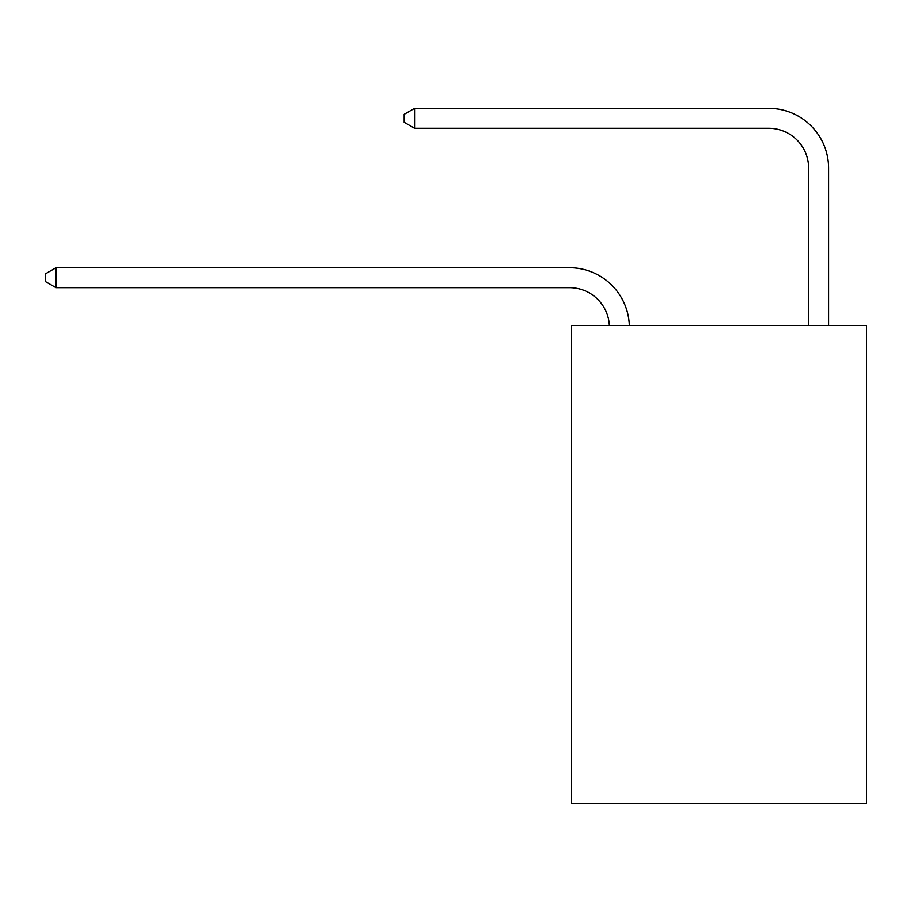 <?xml version="1.0" encoding="UTF-8"?>
<svg xmlns="http://www.w3.org/2000/svg" width="912" height="912" viewBox="0 0 912 912"><rect width="100%" height="100%" fill="white"/><g stroke="black" fill="none" stroke-linecap="round" stroke-linejoin="round"><path stroke-width="1.37" d="M866.4 325.504L866.4 803.643L571.55 803.643L571.55 325.504L866.4 325.504M569.555 287.656A39.843 39.843 -48.8 0 1 609.353 325.504A39.843 39.843 -100.8 0 0 569.555 287.656L55.963 287.656L45.6 281.683L45.6 273.714L55.963 267.729L569.555 267.729A59.77 59.77 131.2 0 1 629.291 325.504M808.625 325.504L808.625 168.127A39.843 39.843 0 0 0 768.782 128.273L414.561 128.273L404.198 122.299L404.198 114.331L414.561 108.357L768.782 108.357A59.77 59.77 27.4 0 1 828.552 168.127L828.552 325.504M808.625 168.127A39.843 39.843 -152.6 0 0 768.782 128.273A39.843 39.843 -152.6 0 1 808.625 168.127A39.843 39.843 -152.6 0 0 768.782 128.273A39.843 39.843 -152.6 0 1 808.625 168.127A39.843 39.843 -152.6 0 0 768.782 128.273A39.843 39.843 -152.6 0 1 808.625 168.127A39.843 39.843 -152.6 0 0 768.782 128.273A39.843 39.843 -152.6 0 1 808.625 168.127A39.843 39.843 -152.6 0 0 768.782 128.273A39.843 39.843 -152.6 0 1 808.625 168.127A39.843 39.843 -152.6 0 0 768.782 128.273A39.843 39.843 -152.6 0 1 808.625 168.127A39.843 39.843 -152.6 0 0 768.782 128.273A39.843 39.843 -152.6 0 1 808.625 168.127A39.843 39.843 -152.6 0 0 768.782 128.273A39.843 39.843 -152.6 0 1 808.625 168.127A39.843 39.843 -152.6 0 0 768.782 128.273A39.843 39.843 -152.6 0 1 808.625 168.127A39.843 39.843 -152.6 0 0 768.782 128.273A39.843 39.843 -152.6 0 1 808.625 168.127A39.843 39.843 -152.6 0 0 768.782 128.273A39.843 39.843 -152.6 0 1 808.625 168.127A39.843 39.843 -152.6 0 0 768.782 128.273A39.843 39.843 -152.6 0 1 808.625 168.127A39.843 39.843 -152.6 0 0 768.782 128.273A39.843 39.843 -152.6 0 1 808.625 168.127A39.843 39.843 -152.6 0 0 768.782 128.273A39.843 39.843 -152.6 0 1 808.625 168.127A39.843 39.843 -152.6 0 0 768.782 128.273A39.843 39.843 -152.6 0 1 808.625 168.127A39.843 39.843 -152.6 0 0 768.782 128.273A39.843 39.843 -152.6 0 1 808.625 168.127A39.843 39.843 -152.6 0 0 768.782 128.273A39.843 39.843 -152.6 0 1 808.625 168.127A39.843 39.843 -152.6 0 0 768.782 128.273A39.843 39.843 -152.6 0 1 808.625 168.127A39.843 39.843 -152.6 0 0 768.782 128.273A39.843 39.843 -152.6 0 1 808.625 168.127A39.843 39.843 -152.6 0 0 768.782 128.273A39.843 39.843 -152.6 0 1 808.625 168.127A39.843 39.843 -152.6 0 0 768.782 128.273A39.843 39.843 -152.6 0 1 808.625 168.127A39.843 39.843 -152.6 0 0 768.782 128.273A39.843 39.843 -152.6 0 1 808.625 168.127A39.843 39.843 -152.6 0 0 768.782 128.273A39.843 39.843 -152.6 0 1 808.625 168.127A39.843 39.843 -152.6 0 0 768.782 128.273M414.561 128.273L414.561 108.357L768.782 108.357M55.963 267.729L55.963 287.656"/></g></svg>

